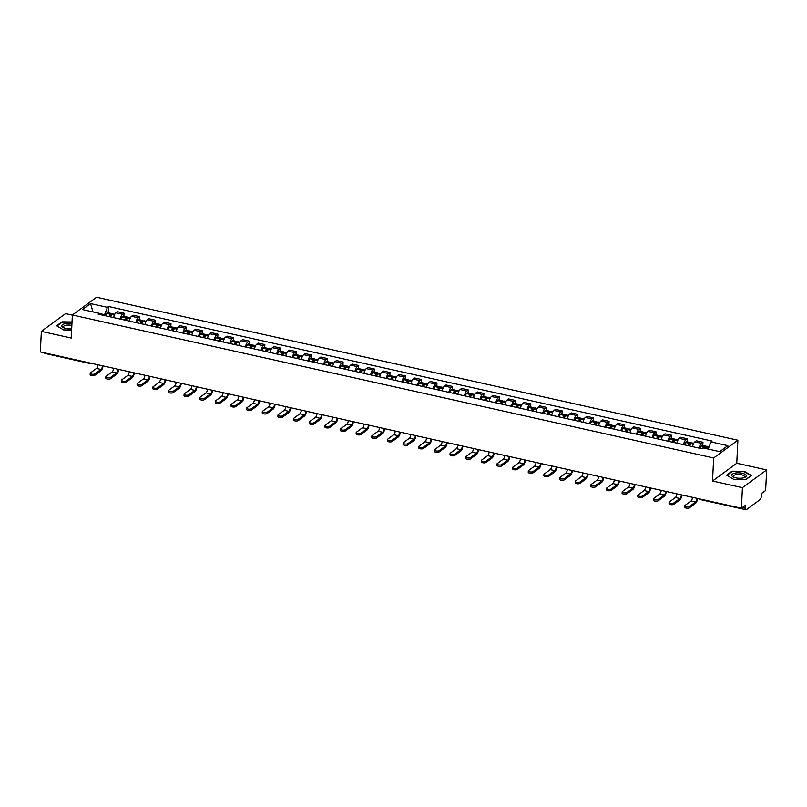 <?xml version="1.0" encoding="UTF-8"?>
<svg xmlns="http://www.w3.org/2000/svg" width="807" height="807" viewBox="0 0 807 807"><rect width="100%" height="100%" fill="white"/><g stroke="black" fill="none" stroke-linecap="round" stroke-linejoin="round"><path stroke-width="1.21" d="M72.368 315.133L65.589 313.62L41.359 331.374L40.35 351.933L741.411 508.228L742.42 487.67L766.65 469.916L736.761 463.248L737.891 440.219L96.598 297.248L72.368 315.002L713.66 457.973L712.531 481.002L742.42 487.67M766.65 469.916L765.641 490.474L761.354 493.612L761.203 496.819A2.229 0.868 102.6 0 1 760.133 499.594L746.414 509.641A2.229 0.868 102.6 0 1 746.031 509.752L700.597 499.624A2.229 0.868 -77.4 0 1 700.173 499.029M41.359 331.374L71.248 338.042L72.368 315.002M89.981 362.999A2.229 0.868 -77.4 0 0 90.404 363.584A2.229 2.229 0 0 0 91.857 363.412A2.229 1.876 -126.2 0 1 90.788 363.473A2.229 0.868 -77.4 0 1 90.404 363.584L44.97 353.456A2.229 0.868 -77.4 0 1 44.546 352.871M742.319 507.563L745.547 508.289L745.708 505.081L741.411 508.228M745.547 508.289A2.229 0.868 102.6 0 0 746.031 509.752M699.195 448.147A5.124 1.987 -77.4 0 1 701.465 443.346L702.947 442.256L696.33 440.783L694.847 441.873A5.124 1.987 102.6 0 0 692.577 446.664M702.796 445.343L702.947 442.256M683.549 444.657A5.124 1.987 -77.4 0 1 685.819 439.855L687.302 438.776L680.674 437.293L679.201 438.383A5.124 1.987 102.6 0 0 676.932 443.184M687.15 441.853L687.302 438.776M667.903 441.167A5.124 1.987 -77.4 0 1 670.173 436.365L671.656 435.286L665.029 433.813L663.556 434.892A5.124 1.987 102.6 0 0 661.286 439.694M671.505 438.362L671.656 435.286M652.258 437.676A5.124 1.987 -77.4 0 1 654.527 432.875L656.01 431.795L649.383 430.323L647.91 431.402A5.124 1.987 102.6 0 0 645.63 436.204M655.859 434.882L656.01 431.795M636.612 434.196A5.124 1.987 -77.4 0 1 638.882 429.395L640.365 428.305L633.737 426.832L632.264 427.912A5.124 1.987 102.6 0 0 629.985 432.713M640.213 431.392L640.365 428.305M620.966 430.706A5.124 1.987 -77.4 0 1 623.236 425.904L624.719 424.825L618.091 423.342L616.619 424.432A5.124 1.987 102.6 0 0 614.339 429.223M624.568 427.902L624.719 424.825M605.321 427.216A5.124 1.987 -77.4 0 1 607.59 422.414L609.063 421.335L602.446 419.852L600.973 420.941A5.124 1.987 102.6 0 0 598.693 425.743M608.922 424.411L609.063 421.335M589.675 423.725A5.124 1.987 -77.4 0 1 591.945 418.924L593.417 417.844L586.8 416.372L585.327 417.451A5.124 1.987 102.6 0 0 583.047 422.253M593.276 420.921L593.417 417.844M574.019 420.235A5.124 1.987 -77.4 0 1 576.299 415.444L577.772 414.354L571.154 412.881L569.681 413.961A5.124 1.987 102.6 0 0 567.402 418.762M577.62 417.441L577.772 414.354M558.373 416.755A5.124 1.987 -77.4 0 1 560.653 411.953L562.126 410.864L555.509 409.391L554.036 410.47A5.124 1.987 102.6 0 0 551.756 415.272M561.975 413.951L562.126 410.864M542.728 413.265A5.124 1.987 -77.4 0 1 545.007 408.463L546.48 407.384L539.863 405.901L538.39 406.99A5.124 1.987 102.6 0 0 536.11 411.792M546.329 410.46L546.48 407.384M527.082 409.774A5.124 1.987 -77.4 0 1 529.362 404.973L530.835 403.893L524.217 402.421L522.744 403.5A5.124 1.987 102.6 0 0 520.465 408.302M530.683 406.97L530.835 403.893M511.436 406.284A5.124 1.987 -77.4 0 1 513.716 401.483L515.189 400.403L508.571 398.93L507.099 400.01A5.124 1.987 102.6 0 0 504.819 404.811M515.037 403.48L515.189 400.403M495.791 402.794A5.124 1.987 -77.4 0 1 498.07 398.002L499.543 396.913L492.926 395.44L491.443 396.519A5.124 1.987 102.6 0 0 489.173 401.321M499.392 400L499.543 396.913M480.145 399.314A5.124 1.987 -77.4 0 1 482.425 394.512L483.897 393.423L477.28 391.95L475.797 393.039A5.124 1.987 102.6 0 0 473.527 397.831M483.746 396.509L483.897 393.423M464.499 395.823A5.124 1.987 -77.4 0 1 466.779 391.022L468.252 389.942L461.634 388.46L460.151 389.549A5.124 1.987 102.6 0 0 457.882 394.351M468.1 393.019L468.252 389.942M448.853 392.333A5.124 1.987 -77.4 0 1 451.133 387.531L452.606 386.452L445.989 384.979L444.506 386.059A5.124 1.987 102.6 0 0 442.236 390.86M452.455 389.529L452.606 386.452M433.208 388.843A5.124 1.987 -77.4 0 1 435.487 384.041L436.96 382.962L430.343 381.489L428.86 382.568A5.124 1.987 102.6 0 0 426.59 387.37M436.809 386.049L436.96 382.962M417.562 385.363A5.124 1.987 -77.4 0 1 419.842 380.561L421.315 379.472L414.697 377.999L413.214 379.078A5.124 1.987 102.6 0 0 410.945 383.88M421.163 382.558L421.315 379.472M401.916 381.872A5.124 1.987 -77.4 0 1 404.186 377.071L405.669 375.991L399.051 374.509L397.569 375.598A5.124 1.987 102.6 0 0 395.299 380.39M405.518 379.068L405.669 375.991M386.271 378.382A5.124 1.987 -77.4 0 1 388.54 373.58L390.023 372.501L383.406 371.018L381.923 372.108A5.124 1.987 102.6 0 0 379.653 376.909M389.872 375.578L390.023 372.501M370.625 374.892A5.124 1.987 -77.4 0 1 372.895 370.09L374.377 369.011L367.76 367.538L366.277 368.617A5.124 1.987 102.6 0 0 364.007 373.419M374.226 372.088L374.377 369.011M354.979 371.402A5.124 1.987 -77.4 0 1 357.249 366.61L358.732 365.521L352.114 364.048L350.631 365.127A5.124 1.987 102.6 0 0 348.362 369.929M358.58 368.607L358.732 365.521M339.333 367.921A5.124 1.987 -77.4 0 1 341.603 363.12L343.086 362.03L336.469 360.558L334.986 361.637A5.124 1.987 102.6 0 0 332.716 366.439M342.935 365.117L343.086 362.03M323.688 364.431A5.124 1.987 -77.4 0 1 325.957 359.629L327.44 358.55L320.823 357.067L319.34 358.157A5.124 1.987 102.6 0 0 317.07 362.958M327.289 361.627L327.44 358.55M308.042 360.941A5.124 1.987 -77.4 0 1 310.312 356.139L311.795 355.06L305.177 353.587L303.694 354.666A5.124 1.987 102.6 0 0 301.425 359.468M311.643 358.137L311.795 355.06M292.396 357.451A5.124 1.987 -77.4 0 1 294.666 352.649L296.149 351.57L289.531 350.097L288.049 351.176A5.124 1.987 102.6 0 0 285.779 355.978M295.998 354.656L296.149 351.57M276.751 353.96A5.124 1.987 -77.4 0 1 279.02 349.169L280.503 348.079L273.876 346.607L272.403 347.686A5.124 1.987 102.6 0 0 270.133 352.488M280.352 351.166L280.503 348.079M261.105 350.48A5.124 1.987 -77.4 0 1 263.375 345.678L264.857 344.589L258.23 343.116L256.757 344.206A5.124 1.987 102.6 0 0 254.487 348.997M264.706 347.676L264.857 344.589M245.459 346.99A5.124 1.987 -77.4 0 1 247.729 342.188L249.212 341.109L242.584 339.626L241.111 340.715A5.124 1.987 102.6 0 0 238.832 345.517M249.06 344.185L249.212 341.109M229.813 343.5A5.124 1.987 -77.4 0 1 232.083 338.698L233.566 337.619L226.938 336.146L225.466 337.225A5.124 1.987 102.6 0 0 223.186 342.027M233.415 340.695L233.566 337.619M214.168 340.009A5.124 1.987 -77.4 0 1 216.437 335.208L217.92 334.128L211.293 332.655L209.82 333.735A5.124 1.987 102.6 0 0 207.54 338.537M217.769 337.215L217.92 334.128M198.522 336.529A5.124 1.987 -77.4 0 1 200.792 331.727L202.264 330.638L195.647 329.165L194.174 330.245A5.124 1.987 102.6 0 0 191.895 335.046M202.123 333.725L202.264 330.638M182.876 333.039A5.124 1.987 -77.4 0 1 185.146 328.237L186.619 327.158L180.001 325.675L178.529 326.764A5.124 1.987 102.6 0 0 176.249 331.556M186.478 330.234L186.619 327.158M167.22 329.549A5.124 1.987 -77.4 0 1 169.5 324.747L170.973 323.668L164.356 322.185L162.883 323.274A5.124 1.987 102.6 0 0 160.603 328.076M170.822 326.744L170.973 323.668M151.575 326.058A5.124 1.987 -77.4 0 1 153.855 321.257L155.327 320.177L148.71 318.704L147.237 319.784A5.124 1.987 102.6 0 0 144.957 324.585M155.176 323.254L155.327 320.177M135.929 322.568A5.124 1.987 -77.4 0 1 138.209 317.776L139.682 316.687L133.064 315.214L131.591 316.294A5.124 1.987 102.6 0 0 129.312 321.095M139.53 319.774L139.682 316.687M120.283 319.088A5.124 1.987 -77.4 0 1 122.563 314.286L124.036 313.197L117.419 311.724L115.946 312.803A5.124 1.987 102.6 0 0 113.666 317.605M123.885 316.283L124.036 313.197M708.223 449.065L710.987 441.903L727.843 445.666L719.703 451.627L702.847 447.875L701.707 448.702L98.131 314.145L99.271 313.308L82.425 309.555L90.566 303.593L107.412 307.346L104.577 314.7L99.422 313.55M710.987 441.903L712.127 441.066L108.552 306.509L107.412 307.346M737.891 440.219L713.66 457.973M736.761 463.248L712.531 481.002M726.613 475.152L733.593 479.287L745.971 479.459L751.367 475.505L744.387 471.369L732.01 471.187L726.613 475.152M72.025 321.973L62.038 321.832L56.641 325.786L63.612 329.922L71.631 330.033M104.537 315.567L104.577 314.7M108.239 312.793L108.552 306.509M100.078 314.579L99.271 313.308M92.976 311.906L90.566 303.593M731.989 471.692L732.01 471.187M62.008 322.336L62.038 321.832M692.487 497.314A3.006 1.17 -77.4 0 1 691.044 500.996L685.012 505.414A2.512 0.938 2.8 0 0 684.76 505.797A2.512 0.938 2.8 0 0 686.686 506.806A2.512 0.938 2.8 0 0 689.531 506.423L689.46 507.764A2.512 0.938 -177.2 0 1 686.626 508.148A2.512 0.938 -177.2 0 1 684.699 507.139L684.76 505.797M705.631 448.49A8.474 3.289 -77.4 0 1 706.407 447.118L706.478 447.017A2.814 1.089 -77.4 0 1 707.416 446.372L709.121 446.755M708.778 447.653L706.407 447.118A2.814 1.089 102.6 0 0 705.812 446.019A2.814 1.089 102.6 0 0 704.864 446.664L704.804 446.765A8.474 3.289 102.6 0 0 704.027 448.137M705.812 446.019L702.151 445.202A2.814 1.089 102.6 0 0 701.212 445.847L701.142 445.948A8.474 3.289 102.6 0 0 699.921 448.309M704.703 448.278A7.021 2.724 -77.4 0 1 704.975 447.845L705.036 447.744A1.362 0.535 -77.4 0 1 705.5 447.431A1.362 0.535 -77.4 0 1 705.792 448.167M697.006 498.322A3.006 1.17 -77.4 0 1 695.563 502.004L689.531 506.423M689.46 507.764L695.493 503.346A4.459 1.735 102.6 0 0 697.581 498.454M746.203 475.636A7.243 2.703 2.8 0 0 738.445 472.811A7.243 2.703 2.8 0 0 731.757 475.424A7.243 2.703 2.8 0 0 733.704 477.169A7.243 2.703 2.8 0 0 744.074 477.673A7.243 2.703 2.8 0 0 746.203 475.636M743.338 477.875A5.488 2.048 2.8 0 0 744.417 476.745A5.488 2.048 2.8 0 0 744.397 476.554A5.488 2.048 2.8 0 0 738.778 474.415A5.488 2.048 2.8 0 0 733.452 476.211A5.488 2.048 2.8 0 0 733.462 476.392A5.488 2.048 2.8 0 0 734.41 477.441M733.603 479.287L726.986 475.363L732.221 471.53L744.215 471.702L750.974 475.706L745.85 479.459M71.944 323.819A7.243 2.703 2.8 0 0 61.786 326.068A7.243 2.703 2.8 0 0 63.723 327.803A7.243 2.703 2.8 0 0 71.692 328.802M71.853 325.493A5.488 2.048 2.8 0 0 66.345 325.201A5.488 2.048 2.8 0 0 63.481 326.845A5.488 2.048 2.8 0 0 63.491 327.037A5.488 2.048 2.8 0 0 64.439 328.076M63.632 329.922L57.015 325.998L62.24 322.164L72.015 322.306M676.841 493.834A3.006 1.17 -77.4 0 1 675.398 497.505L669.366 501.924A2.512 0.938 2.8 0 0 669.114 502.307A2.512 0.938 2.8 0 0 671.041 503.316A2.512 0.938 2.8 0 0 673.885 502.932L673.815 504.274A2.512 0.938 -177.2 0 1 670.98 504.657A2.512 0.938 -177.2 0 1 669.053 503.649L669.114 502.307M689.541 445.989A8.474 3.289 -77.4 0 1 690.762 443.638L690.832 443.537A2.814 1.089 -77.4 0 1 691.77 442.882L693.707 443.315M693.294 444.203L690.762 443.638A2.814 1.089 102.6 0 0 690.167 442.529A2.814 1.089 102.6 0 0 689.218 443.174L689.158 443.275A8.474 3.289 102.6 0 0 687.937 445.635M690.167 442.529L686.505 441.711A2.814 1.089 102.6 0 0 685.567 442.357L685.496 442.458A8.474 3.289 102.6 0 0 684.275 444.818M688.553 445.767A7.021 2.724 -77.4 0 1 689.329 444.354L689.39 444.253A1.362 0.535 -77.4 0 1 689.854 443.941A1.362 0.535 -77.4 0 1 690.146 444.677M681.35 494.832A3.006 1.17 -77.4 0 1 679.918 498.514L673.885 502.932M673.815 504.274L679.847 499.856A4.459 1.735 102.6 0 0 681.935 494.963M661.195 490.343A3.006 1.17 -77.4 0 1 659.753 494.015L653.72 498.444A2.512 0.938 2.8 0 0 653.468 498.817A2.512 0.938 2.8 0 0 655.395 499.836A2.512 0.938 2.8 0 0 658.24 499.442L658.169 500.784A2.512 0.938 -177.2 0 1 655.334 501.177A2.512 0.938 -177.2 0 1 653.408 500.158L653.468 498.817M673.895 442.508A8.474 3.289 -77.4 0 1 675.116 440.148L675.177 440.047A2.814 1.089 -77.4 0 1 676.125 439.391L678.062 439.825M677.638 440.713L675.116 440.148A2.814 1.089 102.6 0 0 674.521 439.038A2.814 1.089 102.6 0 0 673.573 439.684L673.512 439.785A8.474 3.289 102.6 0 0 672.292 442.145M674.521 439.038L670.859 438.221A2.814 1.089 102.6 0 0 669.921 438.867L669.85 438.978A8.474 3.289 102.6 0 0 668.63 441.328M672.907 442.286A7.021 2.724 -77.4 0 1 673.684 440.874L673.744 440.763A1.362 0.535 -77.4 0 1 674.208 440.451A1.362 0.535 -77.4 0 1 674.501 441.187M665.704 491.352A3.006 1.17 -77.4 0 1 664.272 495.024L658.24 499.442M658.169 500.784L664.201 496.366A4.459 1.735 102.6 0 0 666.289 491.473M645.55 486.853A3.006 1.17 -77.4 0 1 644.107 490.535L638.075 494.953A2.512 0.938 2.8 0 0 637.823 495.337A2.512 0.938 2.8 0 0 639.749 496.345A2.512 0.938 2.8 0 0 642.584 495.962L642.523 497.304A2.512 0.938 -177.2 0 1 639.689 497.687A2.512 0.938 -177.2 0 1 637.762 496.678L637.823 495.337M658.25 439.018A8.474 3.289 -77.4 0 1 659.47 436.658L659.531 436.557A2.814 1.089 -77.4 0 1 660.479 435.911L662.416 436.335M661.992 437.223L659.47 436.658A2.814 1.089 102.6 0 0 658.875 435.548A2.814 1.089 102.6 0 0 657.927 436.204L657.866 436.305A8.474 3.289 102.6 0 0 656.646 438.655M658.875 435.548L655.213 434.731A2.814 1.089 102.6 0 0 654.265 435.387L654.205 435.487A8.474 3.289 102.6 0 0 652.984 437.838M657.261 438.796A7.021 2.724 -77.4 0 1 658.028 437.384L658.098 437.283A1.362 0.535 -77.4 0 1 658.552 436.96A1.362 0.535 -77.4 0 1 658.855 437.707M650.059 487.862A3.006 1.17 -77.4 0 1 648.626 491.534L642.584 495.962M642.523 497.304L648.556 492.875A4.459 1.735 102.6 0 0 650.644 487.993M629.904 483.363A3.006 1.17 -77.4 0 1 628.461 487.045L622.429 491.463A2.512 0.938 2.8 0 0 622.177 491.846A2.512 0.938 2.8 0 0 624.104 492.855A2.512 0.938 2.8 0 0 626.938 492.472L626.878 493.813A2.512 0.938 -177.2 0 1 624.043 494.197A2.512 0.938 -177.2 0 1 622.116 493.188L622.177 491.846M642.604 435.528A8.474 3.289 -77.4 0 1 643.825 433.167L643.885 433.066A2.814 1.089 -77.4 0 1 644.833 432.421L646.77 432.855M646.346 433.732L643.825 433.167A2.814 1.089 102.6 0 0 643.229 432.058A2.814 1.089 102.6 0 0 642.281 432.713L642.221 432.814A8.474 3.289 102.6 0 0 641 435.175M643.229 432.058L639.568 431.251A2.814 1.089 102.6 0 0 638.619 431.896L638.559 431.997A8.474 3.289 102.6 0 0 637.338 434.358M641.615 435.306A7.021 2.724 -77.4 0 1 642.382 433.894L642.453 433.793A1.362 0.535 -77.4 0 1 642.907 433.48A1.362 0.535 -77.4 0 1 643.209 434.216M634.413 484.371A3.006 1.17 -77.4 0 1 632.981 488.053L626.938 492.472M626.878 493.813L632.91 489.395A4.459 1.735 102.6 0 0 634.998 484.503M614.258 479.883A3.006 1.17 -77.4 0 1 612.816 483.554L606.783 487.973A2.512 0.938 2.8 0 0 606.531 488.356A2.512 0.938 2.8 0 0 608.458 489.365A2.512 0.938 2.8 0 0 611.292 488.981L611.232 490.323A2.512 0.938 -177.2 0 1 608.397 490.706A2.512 0.938 -177.2 0 1 606.471 489.698L606.531 488.356M626.958 432.038A8.474 3.289 -77.4 0 1 628.179 429.687L628.239 429.576A2.814 1.089 -77.4 0 1 629.188 428.931L631.124 429.364M628.169 429.687A2.814 1.089 102.6 0 0 627.584 428.578A2.814 1.089 102.6 0 0 626.636 429.223L626.575 429.324A8.474 3.289 102.6 0 0 625.354 431.684M627.584 428.578L623.922 427.76A2.814 1.089 102.6 0 0 622.974 428.406L622.913 428.507A8.474 3.289 102.6 0 0 621.693 430.867M625.97 431.816A7.021 2.724 -77.4 0 1 626.736 430.403L626.807 430.302A1.362 0.535 -77.4 0 1 627.261 429.99A1.362 0.535 -77.4 0 1 627.564 430.726M618.767 480.881A3.006 1.17 -77.4 0 1 617.325 484.563L611.292 488.981M611.232 490.323L617.264 485.905A4.459 1.735 102.6 0 0 619.352 481.012M598.612 476.392A3.006 1.17 -77.4 0 1 597.17 480.064L591.138 484.482A2.512 0.938 2.8 0 0 590.885 484.866A2.512 0.938 2.8 0 0 592.812 485.875A2.512 0.938 2.8 0 0 595.647 485.491L595.586 486.833A2.512 0.938 -177.2 0 1 592.752 487.226A2.512 0.938 -177.2 0 1 590.825 486.207L590.885 484.866M611.313 428.547A8.474 3.289 -77.4 0 1 612.533 426.197L612.594 426.096A2.814 1.089 -77.4 0 1 613.542 425.44L615.479 425.874M615.055 426.762L612.533 426.197A2.814 1.089 102.6 0 0 611.938 425.087A2.814 1.089 102.6 0 0 610.99 425.733L610.929 425.834A8.474 3.289 102.6 0 0 609.709 428.194M611.938 425.087L608.276 424.27A2.814 1.089 102.6 0 0 607.328 424.916L607.268 425.017A8.474 3.289 102.6 0 0 606.047 427.377M610.324 428.335A7.021 2.724 -77.4 0 1 611.091 426.913L611.161 426.812A1.362 0.535 -77.4 0 1 611.615 426.5A1.362 0.535 -77.4 0 1 611.918 427.236M603.122 477.401A3.006 1.17 -77.4 0 1 601.679 481.073L595.647 485.491M595.586 486.833L601.619 482.415A4.459 1.735 102.6 0 0 603.707 477.522M582.967 472.902A3.006 1.17 -77.4 0 1 581.524 476.574L575.492 481.002A2.512 0.938 2.8 0 0 575.24 481.375A2.512 0.938 2.8 0 0 577.166 482.394A2.512 0.938 2.8 0 0 580.001 482.001L579.94 483.353A2.512 0.938 -177.2 0 1 577.096 483.736A2.512 0.938 -177.2 0 1 575.179 482.727L575.24 481.375M595.667 425.067A8.474 3.289 -77.4 0 1 596.887 422.707L596.948 422.606A2.814 1.089 -77.4 0 1 597.896 421.96L599.833 422.384M599.409 423.272L596.887 422.707A2.814 1.089 102.6 0 0 596.292 421.597A2.814 1.089 102.6 0 0 595.344 422.243L595.284 422.354A8.474 3.289 102.6 0 0 594.063 424.704M596.292 421.597L592.631 420.78A2.814 1.089 102.6 0 0 591.682 421.436L591.622 421.536A8.474 3.289 102.6 0 0 590.401 423.887M594.678 424.845A7.021 2.724 -77.4 0 1 595.445 423.433L595.516 423.332A1.362 0.535 -77.4 0 1 595.969 423.009A1.362 0.535 -77.4 0 1 596.272 423.756M587.476 473.911A3.006 1.17 -77.4 0 1 586.033 477.583L580.001 482.001M579.94 483.353L585.973 478.924A4.459 1.735 102.6 0 0 588.061 474.042M567.321 469.412A3.006 1.17 -77.4 0 1 565.878 473.094L559.846 477.512A2.512 0.938 2.8 0 0 559.594 477.895A2.512 0.938 2.8 0 0 561.521 478.904A2.512 0.938 2.8 0 0 564.355 478.521L564.295 479.862A2.512 0.938 -177.2 0 1 561.45 480.246A2.512 0.938 -177.2 0 1 559.533 479.237L559.594 477.895M580.021 421.577A8.474 3.289 -77.4 0 1 581.242 419.216L581.302 419.115A2.814 1.089 -77.4 0 1 582.251 418.47L584.177 418.904M583.764 419.781L581.242 419.216A2.814 1.089 102.6 0 0 580.647 418.107A2.814 1.089 102.6 0 0 579.698 418.762L579.628 418.863A8.474 3.289 102.6 0 0 578.417 421.214M580.647 418.107L576.985 417.29A2.814 1.089 102.6 0 0 576.037 417.945L575.976 418.046A8.474 3.289 102.6 0 0 574.755 420.407M579.033 421.355A7.021 2.724 -77.4 0 1 579.799 419.943L579.87 419.842A1.362 0.535 -77.4 0 1 580.324 419.529A1.362 0.535 -77.4 0 1 580.626 420.265M571.83 470.42A3.006 1.17 -77.4 0 1 570.388 474.092L564.355 478.521M564.295 479.862L570.327 475.444A4.459 1.735 102.6 0 0 572.415 470.552M551.675 465.921A3.006 1.17 -77.4 0 1 550.233 469.603L544.2 474.022A2.512 0.938 2.8 0 0 543.948 474.405A2.512 0.938 2.8 0 0 545.875 475.414A2.512 0.938 2.8 0 0 548.71 475.03L548.649 476.372A2.512 0.938 -177.2 0 1 545.804 476.755A2.512 0.938 -177.2 0 1 543.888 475.747L543.948 474.405M564.375 418.087A8.474 3.289 -77.4 0 1 565.596 415.726L565.657 415.625A2.814 1.089 -77.4 0 1 566.605 414.98L568.532 415.413M565.586 415.736A2.814 1.089 102.6 0 0 565.001 414.627A2.814 1.089 102.6 0 0 564.053 415.272L563.982 415.373A8.474 3.289 102.6 0 0 562.772 417.733M565.001 414.627L561.339 413.809A2.814 1.089 102.6 0 0 560.391 414.455L560.33 414.556A8.474 3.289 102.6 0 0 559.11 416.916M563.387 417.865A7.021 2.724 -77.4 0 1 564.154 416.452L564.224 416.351A1.362 0.535 -77.4 0 1 564.678 416.039A1.362 0.535 -77.4 0 1 564.981 416.775M556.184 466.93A3.006 1.17 -77.4 0 1 554.742 470.612L548.71 475.03M548.649 476.372L554.681 471.954A4.459 1.735 102.6 0 0 556.769 467.061M536.03 462.441A3.006 1.17 -77.4 0 1 534.587 466.113L528.555 470.531A2.512 0.938 2.8 0 0 528.303 470.915A2.512 0.938 2.8 0 0 530.229 471.924A2.512 0.938 2.8 0 0 533.064 471.54L533.003 472.882A2.512 0.938 -177.2 0 1 530.159 473.265A2.512 0.938 -177.2 0 1 528.242 472.256L528.303 470.915M548.73 414.596A8.474 3.289 -77.4 0 1 549.94 412.246L550.011 412.145A2.814 1.089 -77.4 0 1 550.959 411.489L552.886 411.923M552.472 412.811L549.94 412.246A2.814 1.089 102.6 0 0 549.345 411.136A2.814 1.089 102.6 0 0 548.407 411.782L548.336 411.883A8.474 3.289 102.6 0 0 547.126 414.243M549.345 411.136L545.693 410.319A2.814 1.089 102.6 0 0 544.745 410.965L544.685 411.066A8.474 3.289 102.6 0 0 543.464 413.426M547.731 414.374A7.021 2.724 -77.4 0 1 548.508 412.962L548.578 412.861A1.362 0.535 -77.4 0 1 549.032 412.548A1.362 0.535 -77.4 0 1 549.335 413.285M540.539 463.44A3.006 1.17 -77.4 0 1 539.096 467.122L533.064 471.54M533.003 472.882L539.036 468.464A4.459 1.735 102.6 0 0 541.114 463.571M520.384 458.951A3.006 1.17 -77.4 0 1 518.941 462.623L512.909 467.051A2.512 0.938 2.8 0 0 512.657 467.424A2.512 0.938 2.8 0 0 514.584 468.433A2.512 0.938 2.8 0 0 517.418 468.05L517.358 469.392A2.512 0.938 -177.2 0 1 514.513 469.785A2.512 0.938 -177.2 0 1 512.596 468.766L512.657 467.424M533.084 411.116A8.474 3.289 -77.4 0 1 534.295 408.756L534.365 408.655A2.814 1.089 -77.4 0 1 535.313 407.999L537.24 408.433M536.826 409.32L534.295 408.756A2.814 1.089 102.6 0 0 533.699 407.646A2.814 1.089 102.6 0 0 532.761 408.292L532.691 408.392A8.474 3.289 102.6 0 0 531.48 410.753M533.699 407.646L530.048 406.829A2.814 1.089 102.6 0 0 529.099 407.474L529.029 407.575A8.474 3.289 102.6 0 0 527.818 409.936M532.085 410.894A7.021 2.724 -77.4 0 1 532.862 409.482L532.933 409.371A1.362 0.535 -77.4 0 1 533.387 409.058A1.362 0.535 -77.4 0 1 533.689 409.795M524.893 459.96A3.006 1.17 -77.4 0 1 523.45 463.632L517.418 468.05M517.358 469.392L523.39 464.973A4.459 1.735 102.6 0 0 525.468 460.081M504.738 455.461A3.006 1.17 -77.4 0 1 503.296 459.143L497.263 463.561A2.512 0.938 2.8 0 0 497.011 463.934A2.512 0.938 2.8 0 0 498.938 464.953A2.512 0.938 2.8 0 0 501.772 464.57L501.712 465.911A2.512 0.938 -177.2 0 1 498.867 466.295A2.512 0.938 -177.2 0 1 496.951 465.286L497.011 463.934M517.438 407.626A8.474 3.289 -77.4 0 1 518.649 405.265L518.719 405.164A2.814 1.089 -77.4 0 1 519.658 404.519L521.594 404.943M521.181 405.83L518.649 405.265A2.814 1.089 102.6 0 0 518.054 404.156A2.814 1.089 102.6 0 0 517.116 404.811L517.045 404.912A8.474 3.289 102.6 0 0 515.834 407.263M518.054 404.156L514.402 403.339A2.814 1.089 102.6 0 0 513.454 403.994L513.383 404.095A8.474 3.289 102.6 0 0 512.173 406.446M516.44 407.404A7.021 2.724 -77.4 0 1 517.216 405.992L517.287 405.891A1.362 0.535 -77.4 0 1 517.741 405.568A1.362 0.535 -77.4 0 1 518.044 406.314M509.247 456.469A3.006 1.17 -77.4 0 1 507.805 460.141L501.772 464.57M501.712 465.911L507.744 461.483A4.459 1.735 102.6 0 0 509.822 456.601M489.092 451.97A3.006 1.17 -77.4 0 1 487.65 455.652L481.618 460.071A2.512 0.938 2.8 0 0 481.365 460.454A2.512 0.938 2.8 0 0 483.292 461.463A2.512 0.938 2.8 0 0 486.127 461.079L486.066 462.421A2.512 0.938 -177.2 0 1 483.222 462.804A2.512 0.938 -177.2 0 1 481.295 461.796L481.365 460.454M501.793 404.136A8.474 3.289 -77.4 0 1 503.003 401.775L503.074 401.674A2.814 1.089 -77.4 0 1 504.012 401.029L505.949 401.462M505.535 402.34L503.003 401.775A2.814 1.089 102.6 0 0 502.408 400.665A2.814 1.089 102.6 0 0 501.47 401.321L501.399 401.422A8.474 3.289 102.6 0 0 500.189 403.782M502.408 400.665L498.746 399.848A2.814 1.089 102.6 0 0 497.808 400.504L497.737 400.605A8.474 3.289 102.6 0 0 496.527 402.965M500.794 403.914A7.021 2.724 -77.4 0 1 501.571 402.501L501.641 402.4A1.362 0.535 -77.4 0 1 502.095 402.088A1.362 0.535 -77.4 0 1 502.398 402.824M493.602 452.979A3.006 1.17 -77.4 0 1 492.159 456.651L486.127 461.079M486.066 462.421L492.099 458.003A4.459 1.735 102.6 0 0 494.177 453.11M473.447 448.48A3.006 1.17 -77.4 0 1 472.004 452.162L465.972 456.58A2.512 0.938 2.8 0 0 465.72 456.964A2.512 0.938 2.8 0 0 467.646 457.973A2.512 0.938 2.8 0 0 470.481 457.589L470.42 458.931A2.512 0.938 -177.2 0 1 467.576 459.314A2.512 0.938 -177.2 0 1 465.649 458.305L465.72 456.964M486.147 400.645A8.474 3.289 -77.4 0 1 487.357 398.285L487.428 398.184A2.814 1.089 -77.4 0 1 488.366 397.538L490.303 397.972M489.889 398.85L487.357 398.285A2.814 1.089 102.6 0 0 486.762 397.185A2.814 1.089 102.6 0 0 485.824 397.831L485.753 397.932A8.474 3.289 102.6 0 0 484.543 400.292M486.762 397.185L483.1 396.368A2.814 1.089 102.6 0 0 482.162 397.014L482.092 397.115A8.474 3.289 102.6 0 0 480.881 399.475M485.148 400.423A7.021 2.724 -77.4 0 1 485.925 399.011L485.996 398.91A1.362 0.535 -77.4 0 1 486.45 398.597A1.362 0.535 -77.4 0 1 486.752 399.334M477.956 449.489A3.006 1.17 -77.4 0 1 476.513 453.171L470.481 457.589M470.42 458.931L476.453 454.512A4.459 1.735 102.6 0 0 478.531 449.62M457.801 445A3.006 1.17 -77.4 0 1 456.358 448.672L450.326 453.09A2.512 0.938 2.8 0 0 450.074 453.473A2.512 0.938 2.8 0 0 452.001 454.482A2.512 0.938 2.8 0 0 454.835 454.099L454.775 455.441A2.512 0.938 -177.2 0 1 451.93 455.824A2.512 0.938 -177.2 0 1 450.003 454.815L450.074 453.473M470.501 397.155A8.474 3.289 -77.4 0 1 471.712 394.805L471.782 394.704A2.814 1.089 -77.4 0 1 472.72 394.048L474.657 394.482M474.244 395.369L471.712 394.805A2.814 1.089 102.6 0 0 471.117 393.695A2.814 1.089 102.6 0 0 470.178 394.341L470.108 394.441A8.474 3.289 102.6 0 0 468.897 396.802M471.117 393.695L467.455 392.878A2.814 1.089 102.6 0 0 466.517 393.523L466.446 393.624A8.474 3.289 102.6 0 0 465.236 395.985M469.503 396.933A7.021 2.724 -77.4 0 1 470.279 395.521L470.35 395.42A1.362 0.535 -77.4 0 1 470.804 395.107A1.362 0.535 -77.4 0 1 471.106 395.844M462.31 445.999A3.006 1.17 -77.4 0 1 460.868 449.681L454.835 454.099M454.775 455.441L460.807 451.022A4.459 1.735 102.6 0 0 462.885 446.13M442.145 441.51A3.006 1.17 -77.4 0 1 440.713 445.182L434.68 449.61A2.512 0.938 2.8 0 0 434.428 449.983A2.512 0.938 2.8 0 0 436.355 451.002A2.512 0.938 2.8 0 0 439.19 450.609L439.119 451.96A2.512 0.938 -177.2 0 1 436.284 452.344A2.512 0.938 -177.2 0 1 434.358 451.325L434.428 449.983M454.855 393.675A8.474 3.289 -77.4 0 1 456.066 391.314L456.137 391.213A2.814 1.089 -77.4 0 1 457.075 390.558L459.012 390.992M458.598 391.879L456.066 391.314A2.814 1.089 102.6 0 0 455.471 390.205A2.814 1.089 102.6 0 0 454.533 390.85L454.462 390.951A8.474 3.289 102.6 0 0 453.252 393.312M455.471 390.205L451.809 389.388A2.814 1.089 102.6 0 0 450.871 390.033L450.8 390.144A8.474 3.289 102.6 0 0 449.59 392.495M453.857 393.453A7.021 2.724 -77.4 0 1 454.634 392.041L454.704 391.93A1.362 0.535 -77.4 0 1 455.158 391.617A1.362 0.535 -77.4 0 1 455.461 392.353M446.664 442.518A3.006 1.17 -77.4 0 1 445.222 446.19L439.19 450.609M439.119 451.96L445.161 447.532A4.459 1.735 102.6 0 0 447.239 442.64M426.5 438.019A3.006 1.17 -77.4 0 1 425.067 441.701L419.035 446.12A2.512 0.938 2.8 0 0 418.783 446.503A2.512 0.938 2.8 0 0 420.709 447.512A2.512 0.938 2.8 0 0 423.544 447.128L423.473 448.47A2.512 0.938 -177.2 0 1 420.639 448.853A2.512 0.938 -177.2 0 1 418.712 447.845L418.783 446.503M439.21 390.185A8.474 3.289 -77.4 0 1 440.42 387.824L440.491 387.723A2.814 1.089 -77.4 0 1 441.429 387.078L443.366 387.501M442.952 388.389L440.42 387.824A2.814 1.089 102.6 0 0 439.825 386.714A2.814 1.089 102.6 0 0 438.887 387.37L438.816 387.471A8.474 3.289 102.6 0 0 437.606 389.821M439.825 386.714L436.163 385.897A2.814 1.089 102.6 0 0 435.225 386.553L435.155 386.654A8.474 3.289 102.6 0 0 433.944 389.004M438.211 389.963A7.021 2.724 -77.4 0 1 438.988 388.55L439.058 388.449A1.362 0.535 -77.4 0 1 439.512 388.127A1.362 0.535 -77.4 0 1 439.815 388.873M431.019 439.028A3.006 1.17 -77.4 0 1 429.576 442.7L423.544 447.128M423.473 448.47L429.516 444.042A4.459 1.735 102.6 0 0 431.594 439.159M410.854 434.529A3.006 1.17 -77.4 0 1 409.421 438.211L403.379 442.629A2.512 0.938 2.8 0 0 403.137 443.013A2.512 0.938 2.8 0 0 405.064 444.021A2.512 0.938 2.8 0 0 407.898 443.638L407.828 444.98A2.512 0.938 -177.2 0 1 404.993 445.363A2.512 0.938 -177.2 0 1 403.066 444.354L403.137 443.013M423.564 386.694A8.474 3.289 -77.4 0 1 424.775 384.334L424.845 384.233A2.814 1.089 -77.4 0 1 425.783 383.587L427.72 384.021M427.307 384.899L424.775 384.334A2.814 1.089 102.6 0 0 424.179 383.224A2.814 1.089 102.6 0 0 423.241 383.88L423.171 383.981A8.474 3.289 102.6 0 0 421.96 386.341M424.179 383.224L420.518 382.417A2.814 1.089 102.6 0 0 419.579 383.063L419.509 383.164A8.474 3.289 102.6 0 0 418.298 385.524M422.565 386.472A7.021 2.724 -77.4 0 1 423.342 385.06L423.413 384.959A1.362 0.535 -77.4 0 1 423.867 384.646A1.362 0.535 -77.4 0 1 424.169 385.383M415.373 435.538A3.006 1.17 -77.4 0 1 413.93 439.22L407.898 443.638M407.828 444.98L413.86 440.561A4.459 1.735 102.6 0 0 415.948 435.669M395.208 431.049A3.006 1.17 -77.4 0 1 393.776 434.721L387.733 439.139A2.512 0.938 2.8 0 0 387.491 439.522A2.512 0.938 2.8 0 0 389.418 440.531A2.512 0.938 2.8 0 0 392.252 440.148L392.182 441.49A2.512 0.938 -177.2 0 1 389.347 441.873A2.512 0.938 -177.2 0 1 387.421 440.864L387.491 439.522M407.918 383.204A8.474 3.289 -77.4 0 1 409.129 380.854L409.199 380.743A2.814 1.089 -77.4 0 1 410.138 380.097L412.074 380.531M411.661 381.408L409.129 380.854A2.814 1.089 102.6 0 0 408.534 379.744A2.814 1.089 102.6 0 0 407.596 380.39L407.525 380.49A8.474 3.289 102.6 0 0 406.314 382.851M408.534 379.744L404.872 378.927A2.814 1.089 102.6 0 0 403.934 379.572L403.863 379.673A8.474 3.289 102.6 0 0 402.653 382.034M406.92 382.982A7.021 2.724 -77.4 0 1 407.696 381.57L407.767 381.469A1.362 0.535 -77.4 0 1 408.221 381.156A1.362 0.535 -77.4 0 1 408.524 381.893M399.727 432.048A3.006 1.17 -77.4 0 1 398.285 435.73L392.252 440.148M392.182 441.49L398.214 437.071A4.459 1.735 102.6 0 0 400.302 432.179M379.562 427.559A3.006 1.17 -77.4 0 1 378.12 431.231L372.088 435.649A2.512 0.938 2.8 0 0 371.845 436.032A2.512 0.938 2.8 0 0 373.762 437.041A2.512 0.938 2.8 0 0 376.607 436.658L376.536 437.999A2.512 0.938 -177.2 0 1 373.702 438.393A2.512 0.938 -177.2 0 1 371.775 437.374L371.845 436.032M392.273 379.724A8.474 3.289 -77.4 0 1 393.483 377.363L393.554 377.262A2.814 1.089 -77.4 0 1 394.492 376.607L396.429 377.04M396.015 377.928L393.483 377.363A2.814 1.089 102.6 0 0 392.888 376.254A2.814 1.089 102.6 0 0 391.95 376.899L391.879 377A8.474 3.289 102.6 0 0 390.669 379.361M392.888 376.254L389.226 375.437A2.814 1.089 102.6 0 0 388.288 376.082L388.217 376.183A8.474 3.289 102.6 0 0 387.007 378.544M391.274 379.502A7.021 2.724 -77.4 0 1 392.051 378.08L392.121 377.979A1.362 0.535 -77.4 0 1 392.575 377.666A1.362 0.535 -77.4 0 1 392.878 378.402M384.082 428.567A3.006 1.17 -77.4 0 1 382.639 432.239L376.607 436.658M376.536 437.999L382.568 433.581A4.459 1.735 102.6 0 0 384.657 428.688M363.917 424.068A3.006 1.17 -77.4 0 1 362.474 427.74L356.442 432.169A2.512 0.938 2.8 0 0 356.2 432.542A2.512 0.938 2.8 0 0 358.116 433.561A2.512 0.938 2.8 0 0 360.961 433.167L360.89 434.519A2.512 0.938 -177.2 0 1 358.056 434.902A2.512 0.938 -177.2 0 1 356.129 433.894L356.2 432.542M376.627 376.233A8.474 3.289 -77.4 0 1 377.837 373.873L377.908 373.772A2.814 1.089 -77.4 0 1 378.846 373.127L380.783 373.55M380.369 374.438L377.837 373.873A2.814 1.089 102.6 0 0 377.242 372.763A2.814 1.089 102.6 0 0 376.304 373.409L376.233 373.52A8.474 3.289 102.6 0 0 375.013 375.87M377.242 372.763L373.58 371.946A2.814 1.089 102.6 0 0 372.642 372.602L372.572 372.703A8.474 3.289 102.6 0 0 371.361 375.053M375.628 376.012A7.021 2.724 -77.4 0 1 376.405 374.599L376.466 374.498A1.362 0.535 -77.4 0 1 376.93 374.176A1.362 0.535 -77.4 0 1 377.222 374.922M368.436 425.077A3.006 1.17 -77.4 0 1 366.993 428.749L360.961 433.167M360.89 434.519L366.923 430.091A4.459 1.735 102.6 0 0 369.011 425.208M348.271 420.578A3.006 1.17 -77.4 0 1 346.828 424.26L340.796 428.678A2.512 0.938 2.8 0 0 340.554 429.062A2.512 0.938 2.8 0 0 342.471 430.07A2.512 0.938 2.8 0 0 345.315 429.687L345.245 431.029A2.512 0.938 -177.2 0 1 342.41 431.412A2.512 0.938 -177.2 0 1 340.483 430.403L340.554 429.062M360.981 372.743A8.474 3.289 -77.4 0 1 362.192 370.383L362.262 370.282A2.814 1.089 -77.4 0 1 363.2 369.636L365.137 370.07M362.192 370.393A2.814 1.089 102.6 0 0 361.597 369.273A2.814 1.089 102.6 0 0 360.658 369.929L360.588 370.03A8.474 3.289 102.6 0 0 359.367 372.38M361.597 369.273L357.935 368.456A2.814 1.089 102.6 0 0 356.997 369.112L356.926 369.213A8.474 3.289 102.6 0 0 355.716 371.573M359.983 372.521A7.021 2.724 -77.4 0 1 360.759 371.109L360.82 371.008A1.362 0.535 -77.4 0 1 361.284 370.695A1.362 0.535 -77.4 0 1 361.576 371.432M352.79 421.587A3.006 1.17 -77.4 0 1 351.348 425.259L345.315 429.687M345.245 431.029L351.277 426.61A4.459 1.735 102.6 0 0 353.365 421.718M332.625 417.088A3.006 1.17 -77.4 0 1 331.183 420.77L325.15 425.188A2.512 0.938 2.8 0 0 324.908 425.571A2.512 0.938 2.8 0 0 326.825 426.58A2.512 0.938 2.8 0 0 329.67 426.197L329.599 427.539A2.512 0.938 -177.2 0 1 326.764 427.922A2.512 0.938 -177.2 0 1 324.838 426.913L324.908 425.571M345.325 369.253A8.474 3.289 -77.4 0 1 346.546 366.892L346.617 366.792A2.814 1.089 -77.4 0 1 347.555 366.146L349.492 366.58M349.078 367.457L346.546 366.892A2.814 1.089 102.6 0 0 345.951 365.793A2.814 1.089 102.6 0 0 345.013 366.439L344.942 366.539A8.474 3.289 102.6 0 0 343.721 368.9M345.951 365.793L342.289 364.976A2.814 1.089 102.6 0 0 341.351 365.621L341.28 365.722A8.474 3.289 102.6 0 0 340.06 368.083M344.337 369.031A7.021 2.724 -77.4 0 1 345.114 367.619L345.174 367.518A1.362 0.535 -77.4 0 1 345.638 367.205A1.362 0.535 -77.4 0 1 345.931 367.942M337.144 418.097A3.006 1.17 -77.4 0 1 335.702 421.779L329.67 426.197M329.599 427.539L335.631 423.12A4.459 1.735 102.6 0 0 337.719 418.228M316.98 413.608A3.006 1.17 -77.4 0 1 315.537 417.28L309.505 421.698A2.512 0.938 2.8 0 0 309.263 422.081A2.512 0.938 2.8 0 0 311.179 423.09A2.512 0.938 2.8 0 0 314.024 422.707L313.953 424.048A2.512 0.938 -177.2 0 1 311.119 424.432A2.512 0.938 -177.2 0 1 309.192 423.423L309.263 422.081M329.68 365.763A8.474 3.289 -77.4 0 1 330.9 363.412L330.971 363.311A2.814 1.089 -77.4 0 1 331.909 362.656L333.846 363.089M333.432 363.977L330.9 363.412A2.814 1.089 102.6 0 0 330.305 362.303A2.814 1.089 102.6 0 0 329.367 362.948L329.296 363.049A8.474 3.289 102.6 0 0 328.076 365.41M330.305 362.303L326.643 361.486A2.814 1.089 102.6 0 0 325.705 362.131L325.635 362.232A8.474 3.289 102.6 0 0 324.414 364.593M328.691 365.541A7.021 2.724 -77.4 0 1 329.468 364.128L329.528 364.028A1.362 0.535 -77.4 0 1 329.992 363.715A1.362 0.535 -77.4 0 1 330.285 364.451M321.499 414.606A3.006 1.17 -77.4 0 1 320.056 418.288L314.024 422.707M313.953 424.048L319.986 419.63A4.459 1.735 102.6 0 0 322.074 414.737M301.334 410.117A3.006 1.17 -77.4 0 1 299.891 413.789L293.859 418.218A2.512 0.938 2.8 0 0 293.617 418.591A2.512 0.938 2.8 0 0 295.533 419.6A2.512 0.938 2.8 0 0 298.378 419.216L298.308 420.558A2.512 0.938 -177.2 0 1 295.473 420.951A2.512 0.938 -177.2 0 1 293.546 419.933L293.617 418.591M314.034 362.282A8.474 3.289 -77.4 0 1 315.255 359.922L315.325 359.821A2.814 1.089 -77.4 0 1 316.263 359.165L318.2 359.599M317.787 360.487L315.255 359.922A2.814 1.089 102.6 0 0 314.659 358.812A2.814 1.089 102.6 0 0 313.721 359.458L313.651 359.559A8.474 3.289 102.6 0 0 312.43 361.919M314.659 358.812L310.998 357.995A2.814 1.089 102.6 0 0 310.059 358.641L309.989 358.742A8.474 3.289 102.6 0 0 308.768 361.102M313.045 362.061A7.021 2.724 -77.4 0 1 313.822 360.648L313.883 360.537A1.362 0.535 -77.4 0 1 314.347 360.225A1.362 0.535 -77.4 0 1 314.639 360.961M305.853 411.126A3.006 1.17 -77.4 0 1 304.41 414.798L298.378 419.216M298.308 420.558L304.34 416.14A4.459 1.735 102.6 0 0 306.428 411.247M285.688 406.627A3.006 1.17 -77.4 0 1 284.246 410.309L278.213 414.727A2.512 0.938 2.8 0 0 277.961 415.111A2.512 0.938 2.8 0 0 279.888 416.119A2.512 0.938 2.8 0 0 282.732 415.736L282.662 417.078A2.512 0.938 -177.2 0 1 279.827 417.461A2.512 0.938 -177.2 0 1 277.901 416.452L277.961 415.111M298.388 358.792A8.474 3.289 -77.4 0 1 299.609 356.432L299.679 356.331A2.814 1.089 -77.4 0 1 300.618 355.685L302.554 356.109M302.141 356.997L299.609 356.432A2.814 1.089 102.6 0 0 299.014 355.322A2.814 1.089 102.6 0 0 298.065 355.978L298.005 356.079A8.474 3.289 102.6 0 0 296.784 358.429M299.014 355.322L295.352 354.505A2.814 1.089 102.6 0 0 294.414 355.161L294.343 355.262A8.474 3.289 102.6 0 0 293.123 357.612M297.4 358.57A7.021 2.724 -77.4 0 1 298.176 357.158L298.237 357.057A1.362 0.535 -77.4 0 1 298.701 356.734A1.362 0.535 -77.4 0 1 298.993 357.481M290.207 407.636A3.006 1.17 -77.4 0 1 288.765 411.308L282.732 415.736M282.662 417.078L288.694 412.649A4.459 1.735 102.6 0 0 290.782 407.767M270.042 403.137A3.006 1.17 -77.4 0 1 268.6 406.819L262.568 411.237A2.512 0.938 2.8 0 0 262.315 411.62A2.512 0.938 2.8 0 0 264.242 412.629A2.512 0.938 2.8 0 0 267.087 412.246L267.016 413.588A2.512 0.938 -177.2 0 1 264.182 413.971A2.512 0.938 -177.2 0 1 262.255 412.962L262.315 411.62M282.743 355.302A8.474 3.289 -77.4 0 1 283.963 352.941L284.034 352.841A2.814 1.089 -77.4 0 1 284.972 352.195L286.909 352.629M286.495 353.506L283.963 352.941A2.814 1.089 102.6 0 0 283.368 351.832A2.814 1.089 102.6 0 0 282.42 352.488L282.359 352.588A8.474 3.289 102.6 0 0 281.139 354.949M283.368 351.832L279.706 351.015A2.814 1.089 102.6 0 0 278.768 351.67L278.697 351.771A8.474 3.289 102.6 0 0 277.477 354.132M281.754 355.08A7.021 2.724 -77.4 0 1 282.531 353.668L282.591 353.567A1.362 0.535 -77.4 0 1 283.055 353.254A1.362 0.535 -77.4 0 1 283.348 353.991M274.551 404.146A3.006 1.17 -77.4 0 1 273.119 407.828L267.087 412.246M267.016 413.588L273.048 409.169A4.459 1.735 102.6 0 0 275.137 404.277M254.397 399.657A3.006 1.17 -77.4 0 1 252.954 403.329L246.922 407.747A2.512 0.938 2.8 0 0 246.67 408.13A2.512 0.938 2.8 0 0 248.596 409.139A2.512 0.938 2.8 0 0 251.441 408.756L251.37 410.097A2.512 0.938 -177.2 0 1 248.536 410.481A2.512 0.938 -177.2 0 1 246.609 409.472L246.67 408.13M267.097 351.812A8.474 3.289 -77.4 0 1 268.317 349.461L268.378 349.35A2.814 1.089 -77.4 0 1 269.326 348.705L271.263 349.138M270.839 350.016L268.317 349.461A2.814 1.089 102.6 0 0 267.722 348.352A2.814 1.089 102.6 0 0 266.774 348.997L266.714 349.098A8.474 3.289 102.6 0 0 265.493 351.459M267.722 348.352L264.06 347.535A2.814 1.089 102.6 0 0 263.122 348.18L263.052 348.281A8.474 3.289 102.6 0 0 261.831 350.642M266.108 351.59A7.021 2.724 -77.4 0 1 266.885 350.177L266.946 350.077A1.362 0.535 -77.4 0 1 267.41 349.764A1.362 0.535 -77.4 0 1 267.702 350.5M258.906 400.655A3.006 1.17 -77.4 0 1 257.473 404.337L251.441 408.756M251.37 410.097L257.403 405.679A4.459 1.735 102.6 0 0 259.491 400.786M238.751 396.166A3.006 1.17 -77.4 0 1 237.308 399.838L231.276 404.257A2.512 0.938 2.8 0 0 231.024 404.64A2.512 0.938 2.8 0 0 232.951 405.649A2.512 0.938 2.8 0 0 235.785 405.265L235.725 406.607A2.512 0.938 -177.2 0 1 232.89 406.99A2.512 0.938 -177.2 0 1 230.963 405.982L231.024 404.64M251.451 348.321A8.474 3.289 -77.4 0 1 252.672 345.971L252.732 345.87A2.814 1.089 -77.4 0 1 253.68 345.214L255.617 345.648M255.194 346.536L252.672 345.971A2.814 1.089 102.6 0 0 252.077 344.861A2.814 1.089 102.6 0 0 251.128 345.507L251.068 345.608A8.474 3.289 102.6 0 0 249.847 347.968M252.077 344.861L248.415 344.044A2.814 1.089 102.6 0 0 247.467 344.69L247.406 344.791A8.474 3.289 102.6 0 0 246.185 347.151M250.463 348.099A7.021 2.724 -77.4 0 1 251.229 346.687L251.3 346.586A1.362 0.535 -77.4 0 1 251.754 346.274A1.362 0.535 -77.4 0 1 252.056 347.01M243.26 397.165A3.006 1.17 -77.4 0 1 241.828 400.847L235.785 405.265M235.725 406.607L241.757 402.189A4.459 1.735 102.6 0 0 243.845 397.296M223.105 392.676A3.006 1.17 -77.4 0 1 221.663 396.348L215.63 400.776A2.512 0.938 2.8 0 0 215.378 401.15A2.512 0.938 2.8 0 0 217.305 402.168A2.512 0.938 2.8 0 0 220.14 401.775L220.079 403.127A2.512 0.938 -177.2 0 1 217.244 403.51A2.512 0.938 -177.2 0 1 215.318 402.501L215.378 401.15M235.805 344.841A8.474 3.289 -77.4 0 1 237.026 342.481L237.087 342.38A2.814 1.089 -77.4 0 1 238.035 341.734L239.972 342.158M239.548 343.046L237.026 342.481A2.814 1.089 102.6 0 0 236.431 341.371A2.814 1.089 102.6 0 0 235.483 342.017L235.422 342.118A8.474 3.289 102.6 0 0 234.201 344.478M236.431 341.371L232.769 340.554A2.814 1.089 102.6 0 0 231.821 341.2L231.76 341.311A8.474 3.289 102.6 0 0 230.54 343.661M234.817 344.619A7.021 2.724 -77.4 0 1 235.583 343.207L235.654 343.106A1.362 0.535 -77.4 0 1 236.108 342.783A1.362 0.535 -77.4 0 1 236.411 343.52M227.614 393.685A3.006 1.17 -77.4 0 1 226.182 397.357L220.14 401.775M220.079 403.127L226.111 398.698A4.459 1.735 102.6 0 0 228.199 393.806M207.46 389.186A3.006 1.17 -77.4 0 1 206.017 392.868L199.985 397.286A2.512 0.938 2.8 0 0 199.733 397.669A2.512 0.938 2.8 0 0 201.659 398.678A2.512 0.938 2.8 0 0 204.494 398.295L204.433 399.636A2.512 0.938 -177.2 0 1 201.599 400.02A2.512 0.938 -177.2 0 1 199.672 399.011L199.733 397.669M220.16 341.351A8.474 3.289 -77.4 0 1 221.38 338.99L221.441 338.89A2.814 1.089 -77.4 0 1 222.389 338.244L224.326 338.668M223.902 339.555L221.38 338.99A2.814 1.089 102.6 0 0 220.785 337.881A2.814 1.089 102.6 0 0 219.837 338.537L219.776 338.637A8.474 3.289 102.6 0 0 218.556 340.988M220.785 337.881L217.123 337.064A2.814 1.089 102.6 0 0 216.175 337.719L216.115 337.82A8.474 3.289 102.6 0 0 214.894 340.181M219.171 341.129A7.021 2.724 -77.4 0 1 219.938 339.717L220.008 339.616A1.362 0.535 -77.4 0 1 220.462 339.303A1.362 0.535 -77.4 0 1 220.765 340.04M211.969 390.195A3.006 1.17 -77.4 0 1 210.526 393.866L204.494 398.295M204.433 399.636L210.466 395.218A4.459 1.735 102.6 0 0 212.554 390.326M191.814 385.696A3.006 1.17 -77.4 0 1 190.371 389.377L184.339 393.796A2.512 0.938 2.8 0 0 184.087 394.179A2.512 0.938 2.8 0 0 186.014 395.188A2.512 0.938 2.8 0 0 188.848 394.805L188.788 396.146A2.512 0.938 -177.2 0 1 185.953 396.53A2.512 0.938 -177.2 0 1 184.026 395.521L184.087 394.179M204.514 337.861A8.474 3.289 -77.4 0 1 205.735 335.5L205.795 335.399A2.814 1.089 -77.4 0 1 206.743 334.754L208.68 335.187M208.256 336.065L205.735 335.5A2.814 1.089 102.6 0 0 205.139 334.391A2.814 1.089 102.6 0 0 204.191 335.046L204.131 335.147A8.474 3.289 102.6 0 0 202.91 337.508M205.139 334.391L201.478 333.584A2.814 1.089 102.6 0 0 200.529 334.229L200.469 334.33A8.474 3.289 102.6 0 0 199.248 336.69M203.525 337.639A7.021 2.724 -77.4 0 1 204.292 336.226L204.363 336.126A1.362 0.535 -77.4 0 1 204.817 335.813A1.362 0.535 -77.4 0 1 205.119 336.549M196.323 386.704A3.006 1.17 -77.4 0 1 194.88 390.386L188.848 394.805M188.788 396.146L194.82 391.728A4.459 1.735 102.6 0 0 196.908 386.835M176.168 382.215A3.006 1.17 -77.4 0 1 174.726 385.887L168.693 390.306A2.512 0.938 2.8 0 0 168.441 390.689A2.512 0.938 2.8 0 0 170.368 391.698A2.512 0.938 2.8 0 0 173.202 391.314L173.142 392.656A2.512 0.938 -177.2 0 1 170.297 393.039A2.512 0.938 -177.2 0 1 168.381 392.031L168.441 390.689M188.868 334.37A8.474 3.289 -77.4 0 1 190.089 332.02L190.149 331.909A2.814 1.089 -77.4 0 1 191.098 331.263L193.034 331.697M192.611 332.575L190.089 332.02A2.814 1.089 102.6 0 0 189.494 330.91A2.814 1.089 102.6 0 0 188.545 331.556L188.485 331.657A8.474 3.289 102.6 0 0 187.264 334.017M189.494 330.91L185.832 330.093A2.814 1.089 102.6 0 0 184.884 330.739L184.823 330.84A8.474 3.289 102.6 0 0 183.603 333.2M187.88 334.148A7.021 2.724 -77.4 0 1 188.646 332.736L188.717 332.635A1.362 0.535 -77.4 0 1 189.171 332.323A1.362 0.535 -77.4 0 1 189.474 333.059M180.677 383.214A3.006 1.17 -77.4 0 1 179.235 386.896L173.202 391.314M173.142 392.656L179.174 388.238A4.459 1.735 102.6 0 0 181.262 383.345M160.522 378.725A3.006 1.17 -77.4 0 1 159.08 382.397L153.048 386.825A2.512 0.938 2.8 0 0 152.795 387.199A2.512 0.938 2.8 0 0 154.722 388.207A2.512 0.938 2.8 0 0 157.557 387.824L157.496 389.166A2.512 0.938 -177.2 0 1 154.651 389.559A2.512 0.938 -177.2 0 1 152.735 388.54L152.795 387.199M173.223 330.89A8.474 3.289 -77.4 0 1 174.443 328.53L174.504 328.429A2.814 1.089 -77.4 0 1 175.452 327.773L177.379 328.207M174.433 328.53A2.814 1.089 102.6 0 0 173.848 327.42A2.814 1.089 102.6 0 0 172.9 328.066L172.829 328.167A8.474 3.289 102.6 0 0 171.619 330.527M173.848 327.42L170.186 326.603A2.814 1.089 102.6 0 0 169.238 327.249L169.177 327.349A8.474 3.289 102.6 0 0 167.957 329.71M172.234 330.668A7.021 2.724 -77.4 0 1 173.001 329.246L173.071 329.145A1.362 0.535 -77.4 0 1 173.525 328.832A1.362 0.535 -77.4 0 1 173.828 329.569M165.031 379.734A3.006 1.17 -77.4 0 1 163.589 383.406L157.557 387.824M157.496 389.166L163.528 384.747A4.459 1.735 102.6 0 0 165.617 379.855M144.877 375.235A3.006 1.17 -77.4 0 1 143.434 378.907L137.402 383.335A2.512 0.938 2.8 0 0 137.15 383.708A2.512 0.938 2.8 0 0 139.076 384.727A2.512 0.938 2.8 0 0 141.911 384.334L141.85 385.685A2.512 0.938 -177.2 0 1 139.006 386.069A2.512 0.938 -177.2 0 1 137.089 385.06L137.15 383.708M157.577 327.4A8.474 3.289 -77.4 0 1 158.797 325.039L158.858 324.939A2.814 1.089 -77.4 0 1 159.806 324.293L161.733 324.717M161.319 325.604L158.797 325.039A2.814 1.089 102.6 0 0 158.202 323.93A2.814 1.089 102.6 0 0 157.254 324.575L157.183 324.686A8.474 3.289 102.6 0 0 155.973 327.037M158.202 323.93L154.54 323.113A2.814 1.089 102.6 0 0 153.592 323.768L153.532 323.869A8.474 3.289 102.6 0 0 152.311 326.22M156.588 327.178A7.021 2.724 -77.4 0 1 157.355 325.766L157.426 325.665A1.362 0.535 -77.4 0 1 157.879 325.342A1.362 0.535 -77.4 0 1 158.182 326.089M149.386 376.244A3.006 1.17 -77.4 0 1 147.943 379.915L141.911 384.334M141.85 385.685L147.883 381.257A4.459 1.735 102.6 0 0 149.971 376.375M129.231 371.745A3.006 1.17 -77.4 0 1 127.788 375.426L121.756 379.845A2.512 0.938 2.8 0 0 121.504 380.228A2.512 0.938 2.8 0 0 123.431 381.237A2.512 0.938 2.8 0 0 126.265 380.854L126.205 382.195A2.512 0.938 -177.2 0 1 123.36 382.579A2.512 0.938 -177.2 0 1 121.443 381.57L121.504 380.228M141.931 323.91A8.474 3.289 -77.4 0 1 143.142 321.549L143.212 321.448A2.814 1.089 -77.4 0 1 144.16 320.803L146.087 321.236M145.674 322.114L143.142 321.549A2.814 1.089 102.6 0 0 142.546 320.44A2.814 1.089 102.6 0 0 141.608 321.095L141.538 321.196A8.474 3.289 102.6 0 0 140.327 323.546M142.546 320.44L138.895 319.622A2.814 1.089 102.6 0 0 137.947 320.278L137.886 320.379A8.474 3.289 102.6 0 0 136.665 322.739M140.932 323.688A7.021 2.724 -77.4 0 1 141.709 322.275L141.78 322.175A1.362 0.535 -77.4 0 1 142.234 321.862A1.362 0.535 -77.4 0 1 142.536 322.598M133.74 372.753A3.006 1.17 -77.4 0 1 132.298 376.425L126.265 380.854M126.205 382.195L132.237 377.777A4.459 1.735 102.6 0 0 134.315 372.884M113.585 368.254A3.006 1.17 -77.4 0 1 112.143 371.936L106.11 376.355A2.512 0.938 2.8 0 0 105.858 376.738A2.512 0.938 2.8 0 0 107.785 377.747A2.512 0.938 2.8 0 0 110.62 377.363L110.559 378.705A2.512 0.938 -177.2 0 1 107.714 379.088A2.512 0.938 -177.2 0 1 105.798 378.08L105.858 376.738M126.285 320.419A8.474 3.289 -77.4 0 1 127.496 318.059L127.567 317.958A2.814 1.089 -77.4 0 1 128.515 317.312L130.441 317.746M130.028 318.624L127.496 318.059A2.814 1.089 102.6 0 0 126.901 316.959A2.814 1.089 102.6 0 0 125.963 317.605L125.892 317.706A8.474 3.289 102.6 0 0 124.681 320.066M126.901 316.959L123.249 316.142A2.814 1.089 102.6 0 0 122.301 316.788L122.23 316.889A8.474 3.289 102.6 0 0 121.02 319.249M125.287 320.197A7.021 2.724 -77.4 0 1 126.063 318.785L126.134 318.684A1.362 0.535 -77.4 0 1 126.588 318.372A1.362 0.535 -77.4 0 1 126.891 319.108M118.094 369.263A3.006 1.17 -77.4 0 1 116.652 372.945L110.62 377.363M110.559 378.705L116.591 374.287A4.459 1.735 102.6 0 0 118.669 369.394M97.94 364.774A3.006 1.17 -77.4 0 1 96.497 368.446L90.465 372.864A2.512 0.938 2.8 0 0 90.213 373.248A2.512 0.938 2.8 0 0 92.139 374.256A2.512 0.938 2.8 0 0 94.974 373.873L94.913 375.215A2.512 0.938 -177.2 0 1 92.069 375.598A2.512 0.938 -177.2 0 1 90.152 374.589L90.213 373.248M110.64 316.929A8.474 3.289 -77.4 0 1 111.85 314.579L111.921 314.478A2.814 1.089 -77.4 0 1 112.859 313.822L114.796 314.256M114.382 315.144L111.85 314.579A2.814 1.089 102.6 0 0 111.255 313.469A2.814 1.089 102.6 0 0 110.317 314.115L110.246 314.216A8.474 3.289 102.6 0 0 109.036 316.576M111.255 313.469L107.603 312.652A2.814 1.089 102.6 0 0 106.655 313.298L106.585 313.398A8.474 3.289 102.6 0 0 105.374 315.759M109.641 316.707A7.021 2.724 -77.4 0 1 110.418 315.295L110.488 315.194A1.362 0.535 -77.4 0 1 110.942 314.881A1.362 0.535 -77.4 0 1 111.245 315.618M102.449 365.773A3.006 1.17 -77.4 0 1 101.006 369.455L94.974 373.873M94.913 375.215L100.946 370.796A4.459 1.735 102.6 0 0 103.024 365.904M131.591 316.294L138.209 317.776M147.237 319.784L153.855 321.257M162.883 323.274L169.5 324.747M178.529 326.764L185.146 328.237M194.174 330.245L200.792 331.727M209.82 333.735L216.437 335.208M225.466 337.225L232.083 338.698M241.111 340.715L247.729 342.188M256.757 344.206L263.375 345.678M272.403 347.686L279.02 349.169M288.049 351.176L294.666 352.649M303.694 354.666L310.312 356.139M319.34 358.157L325.957 359.629M334.986 361.637L341.603 363.12M350.631 365.127L357.249 366.61M366.277 368.617L372.895 370.09M381.923 372.108L388.54 373.58M397.569 375.598L404.186 377.071M413.214 379.078L419.842 380.561M428.86 382.568L435.487 384.041M444.506 386.059L451.133 387.531M460.151 389.549L466.779 391.022M475.797 393.039L482.425 394.512M491.443 396.519L498.07 398.002M507.099 400.01L513.716 401.483M522.744 403.5L529.362 404.973M538.39 406.99L545.007 408.463M554.036 410.47L560.653 411.953M569.681 413.961L576.299 415.444M585.327 417.451L591.945 418.924M600.973 420.941L607.59 422.414M616.619 424.432L623.236 425.904M632.264 427.912L638.882 429.395M647.91 431.402L654.527 432.875M663.556 434.892L670.173 436.365M679.201 438.383L685.819 439.855M694.847 441.873L701.465 443.346M115.946 312.803L122.563 314.286M706.478 447.017L708.818 447.542M701.212 445.847L704.864 446.664M701.142 445.948L704.804 446.765M704.804 448.107L705.721 448.309M695.563 502.004L691.044 500.996M690.832 443.537L693.334 444.092M685.567 442.357L689.218 443.174M685.496 442.458L689.158 443.275M689.158 444.617L690.076 444.828M679.918 498.514L675.398 497.505M675.177 440.047L677.688 440.602M669.921 438.867L673.573 439.684M669.85 438.978L673.512 439.785M673.512 441.126L674.43 441.338M664.272 495.024L659.753 494.015M659.531 436.557L662.043 437.112M654.265 435.387L657.927 436.204M654.205 435.487L657.866 436.305M657.866 437.646L658.784 437.848M648.626 491.534L644.107 490.535M643.885 433.066L646.397 433.631M638.619 431.896L642.281 432.713M638.559 431.997L642.221 432.814M642.221 434.156L643.139 434.358M632.981 488.053L628.461 487.045M628.179 429.687L630.701 430.242M628.239 429.576L630.751 430.141M622.974 428.406L626.636 429.223M622.913 428.507L626.575 429.324M626.575 430.666L627.493 430.867M617.325 484.563L612.816 483.554M612.594 426.096L615.105 426.651M607.328 424.916L610.99 425.733M607.268 425.017L610.929 425.834M610.929 427.175L611.847 427.387M601.679 481.073L597.17 480.064M596.948 422.606L599.46 423.161M591.682 421.436L595.344 422.243M591.622 421.536L595.284 422.354M595.284 423.695L596.202 423.897M586.033 477.583L581.524 476.574M581.302 419.115L583.814 419.67M576.037 417.945L579.698 418.762M575.976 418.046L579.628 418.863M579.638 420.205L580.556 420.407M570.388 474.092L565.878 473.094M565.596 415.726L568.118 416.291M565.657 415.625L568.168 416.19M560.391 414.455L564.053 415.272M560.33 414.556L563.982 415.373M563.992 416.715L564.91 416.916M554.742 470.612L550.233 469.603M550.011 412.145L552.523 412.7M544.745 410.965L548.407 411.782M544.685 411.066L548.336 411.883M548.346 413.224L549.264 413.426M539.096 467.122L534.587 466.113M534.365 408.655L536.877 409.21M529.099 407.474L532.761 408.292M529.029 407.575L532.691 408.392M532.701 409.734L533.619 409.946M523.45 463.632L518.941 462.623M518.719 405.164L521.231 405.719M513.454 403.994L517.116 404.811M513.383 404.095L517.045 404.912M517.055 406.254L517.963 406.456M507.805 460.141L503.296 459.143M503.074 401.674L505.575 402.239M497.808 400.504L501.47 401.321M497.737 400.605L501.399 401.422M501.409 402.764L502.317 402.965M492.159 456.651L487.65 455.652M487.428 398.184L489.93 398.749M482.162 397.014L485.824 397.831M482.092 397.115L485.753 397.932M485.764 399.273L486.671 399.475M476.513 453.171L472.004 452.162M471.782 394.704L474.284 395.259M466.517 393.523L470.178 394.341M466.446 393.624L470.108 394.441M470.118 395.783L471.026 395.995M460.868 449.681L456.358 448.672M456.137 391.213L458.638 391.768M450.871 390.033L454.533 390.85M450.8 390.144L454.462 390.951M454.472 392.303L455.38 392.505M445.222 446.19L440.713 445.182M440.491 387.723L442.993 388.278M435.225 386.553L438.887 387.37M435.155 386.654L438.816 387.471M438.816 388.813L439.734 389.014M429.576 442.7L425.067 441.701M424.845 384.233L427.347 384.798M419.579 383.063L423.241 383.88M419.509 383.164L423.171 383.981M423.171 385.322L424.089 385.524M413.93 439.22L409.421 438.211M409.199 380.743L411.701 381.308M403.934 379.572L407.596 380.39M403.863 379.673L407.525 380.49M407.525 381.832L408.443 382.034M398.285 435.73L393.776 434.721M393.554 377.262L396.055 377.817M388.288 376.082L391.95 376.899M388.217 376.183L391.879 377M391.879 378.342L392.797 378.554M382.639 432.239L378.12 431.231M377.908 373.772L380.41 374.327M372.642 372.602L376.304 373.409M372.572 372.703L376.233 373.52M376.233 374.862L377.151 375.063M366.993 428.749L362.474 427.74M362.192 370.383L364.724 370.948M362.262 370.282L364.764 370.847M356.997 369.112L360.658 369.929M356.926 369.213L360.588 370.03M360.588 371.371L361.506 371.573M351.348 425.259L346.828 424.26M346.617 366.792L349.118 367.356M341.351 365.621L345.013 366.439M341.28 365.722L344.942 366.539M344.942 367.881L345.86 368.083M335.702 421.779L331.183 420.77M330.971 363.311L333.473 363.866M325.705 362.131L329.367 362.948M325.635 362.232L329.296 363.049M329.296 364.391L330.214 364.593M320.056 418.288L315.537 417.28M315.325 359.821L317.827 360.376M310.059 358.641L313.721 359.458M309.989 358.742L313.651 359.559M313.651 360.9L314.569 361.112M304.41 414.798L299.891 413.789M299.679 356.331L302.181 356.886M294.414 355.161L298.065 355.978M294.343 355.262L298.005 356.079M298.005 357.42L298.923 357.622M288.765 411.308L284.246 410.309M284.034 352.841L286.535 353.405M278.768 351.67L282.42 352.488M278.697 351.771L282.359 352.588M282.359 353.93L283.277 354.132M273.119 407.828L268.6 406.819M268.378 349.35L270.89 349.915M263.122 348.18L266.774 348.997M263.052 348.281L266.714 349.098M266.714 350.44L267.631 350.642M257.473 404.337L252.954 403.329M252.732 345.87L255.244 346.425M247.467 344.69L251.128 345.507M247.406 344.791L251.068 345.608M251.068 346.949L251.986 347.161M241.828 400.847L237.308 399.838M237.087 342.38L239.598 342.935M231.821 341.2L235.483 342.017M231.76 341.311L235.422 342.118M235.422 343.469L236.34 343.671M226.182 397.357L221.663 396.348M221.441 338.89L223.953 339.444M216.175 337.719L219.837 338.537M216.115 337.82L219.776 338.637M219.776 339.979L220.694 340.181M210.526 393.866L206.017 392.868M205.795 335.399L208.307 335.964M200.529 334.229L204.191 335.046M200.469 334.33L204.131 335.147M204.131 336.489L205.049 336.69M194.88 390.386L190.371 389.377M190.149 331.909L192.661 332.474M184.884 330.739L188.545 331.556M184.823 330.84L188.485 331.657M188.485 332.998L189.403 333.2M179.235 386.896L174.726 385.887M174.443 328.53L176.965 329.095M174.504 328.429L177.015 328.984M169.238 327.249L172.9 328.066M169.177 327.349L172.829 328.167M172.839 329.508L173.757 329.72M163.589 383.406L159.08 382.397M158.858 324.939L161.37 325.493M153.592 323.768L157.254 324.575M153.532 323.869L157.183 324.686M157.194 326.028L158.111 326.23M147.943 379.915L143.434 378.907M143.212 321.448L145.724 322.013M137.947 320.278L141.608 321.095M137.886 320.379L141.538 321.196M141.548 322.538L142.466 322.739M132.298 376.425L127.788 375.426M127.567 317.958L130.078 318.523M122.301 316.788L125.963 317.605M122.23 316.889L125.892 317.706M125.902 319.047L126.82 319.249M116.652 372.945L112.143 371.936M111.921 314.478L114.433 315.033M106.655 313.298L110.317 314.115M106.585 313.398L110.246 314.216M110.256 315.557L111.164 315.759M101.006 369.455L96.497 368.446M699.346 498.847A2.229 2.229 0 0 0 700.597 499.624"/></g></svg>
